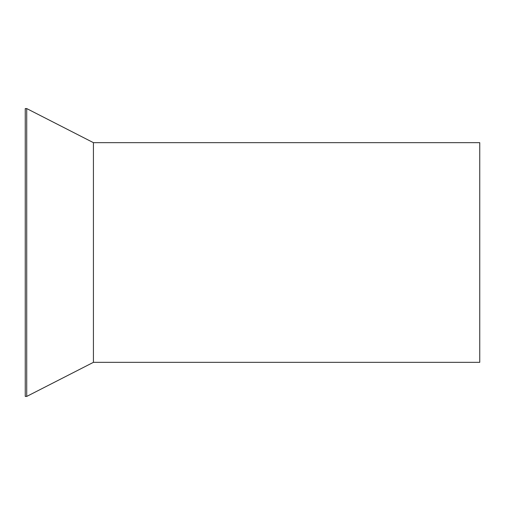 <?xml version="1.0" encoding="UTF-8"?>
<svg xmlns="http://www.w3.org/2000/svg" width="505" height="505" viewBox="0 0 505 505"><rect width="100%" height="100%" fill="white"/><g stroke="black" fill="none" stroke-linecap="round" stroke-linejoin="round"><path stroke-width="0.76" d="M93.425 142.662L479.75 142.662L479.75 362.337L93.425 362.337L26.721 396.425L26.721 108.575L93.425 142.662L93.425 362.337M26.721 108.575L25.25 108.575L25.25 396.425L26.721 396.425"/></g></svg>

